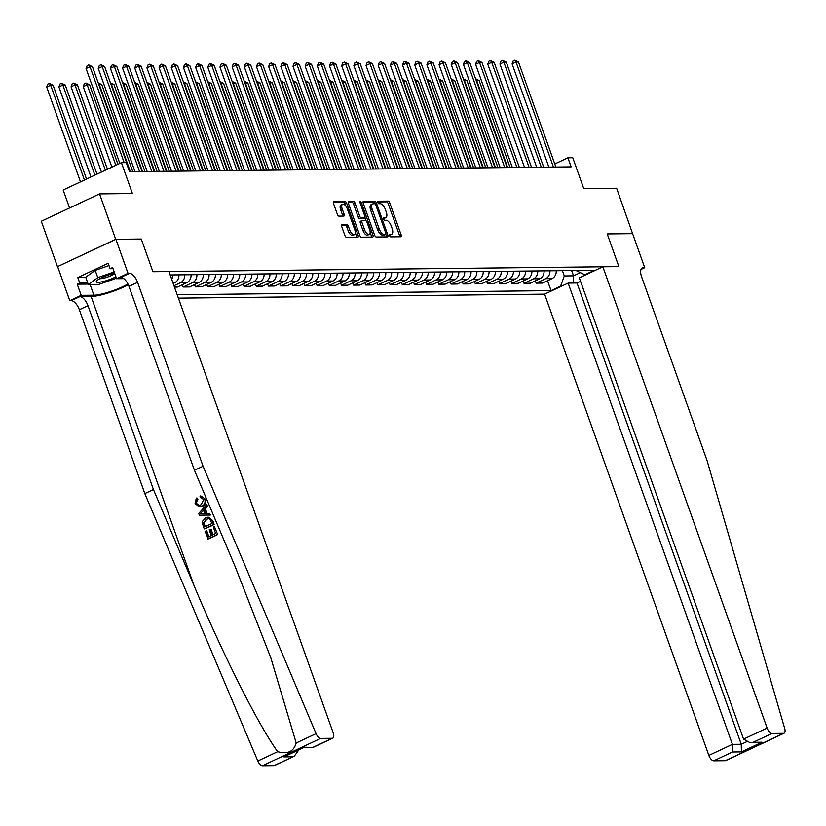 <?xml version="1.0" encoding="UTF-8"?>
<svg xmlns="http://www.w3.org/2000/svg" width="826" height="826" viewBox="0 0 826 826"><rect width="100%" height="100%" fill="white"/><g stroke="black" fill="none" stroke-linecap="round" stroke-linejoin="round"><path stroke-width="1.24" d="M389.593 235.627A1.342 0.619 64.8 0 0 390.708 236.866L400.868 236.752A1.92 0.888 64.8 0 0 401.044 236.711A1.92 0.888 64.8 0 0 401.188 234.966L389.758 202.876A1.92 0.888 64.8 0 0 388.168 201.1L378.009 201.214A1.342 0.619 64.8 0 0 377.885 201.245A1.342 0.619 64.8 0 0 377.792 202.473A1.342 0.619 64.8 0 0 378.897 203.712L380.218 203.702A6.164 2.839 64.8 0 1 385.308 209.37L386.258 212.045A6.164 2.839 64.8 0 1 385.814 217.651A6.164 2.839 64.8 0 1 385.226 217.775L383.914 217.796A1.342 0.619 64.8 0 0 383.791 217.827A1.342 0.619 64.8 0 0 383.687 219.045A1.342 0.619 64.8 0 0 384.802 220.294L386.124 220.274A6.164 2.839 64.8 0 1 391.204 225.942L392.164 228.616A6.164 2.839 64.8 0 1 391.72 234.223A6.164 2.839 64.8 0 1 391.132 234.357L389.82 234.367A1.342 0.619 64.8 0 0 389.686 234.398A1.342 0.619 64.8 0 0 389.593 235.627M342.047 224.786A1.92 0.888 64.8 0 0 341.871 224.827A1.92 0.888 64.8 0 0 341.727 226.572L344.938 235.575A1.92 0.888 64.8 0 0 346.528 237.351L357.803 237.227A1.92 0.888 64.8 0 0 357.988 237.186A1.92 0.888 64.8 0 0 358.123 235.431L346.703 203.351A1.92 0.888 64.8 0 0 345.113 201.575L333.828 201.699A1.92 0.888 64.8 0 0 333.642 201.74A1.92 0.888 64.8 0 0 333.508 203.495L337.38 214.368A1.92 0.888 64.8 0 0 338.97 216.133L343.802 216.082A1.92 0.888 64.8 0 0 343.977 216.04A1.92 0.888 64.8 0 0 344.122 214.295L342.201 208.895A5.152 2.375 64.8 0 1 342.563 204.208A5.152 2.375 64.8 0 1 347.312 208.844L354.839 229.969A5.152 2.375 64.8 0 1 354.468 234.656A5.152 2.375 64.8 0 1 349.718 230.02L348.469 226.5A1.92 0.888 64.8 0 0 346.879 224.734L341.716 224.94M632.623 233.727L616.63 188.245L583.765 188.607L572.769 157.735L567.896 157.787L571.138 166.862L129.527 171.694L126.285 162.608L121.422 162.67L63.168 190.021L69.57 207.976M115.712 239.303L57.469 266.653L115.908 239.303L141.277 239.024L115.712 239.303L99.543 193.904L132.418 193.542L121.422 162.67M632.799 233.644L607.234 233.923L618.87 266.612L152.913 271.713L141.277 239.024L152.913 271.713L168.938 271.537L333.188 732.807A5.885 2.715 64.8 0 1 332.764 738.165A5.885 2.715 64.8 0 1 332.207 738.289L320.664 738.413L262.42 765.764A5.885 2.715 -115.2 0 1 257.815 761.014L144.818 493.587L79.348 309.719A9.809 4.522 64.8 0 0 71.242 300.685L69.787 300.705L57.665 266.653M374.663 235.255A1.92 0.888 64.8 0 0 376.253 237.021L387.528 236.897A1.92 0.888 64.8 0 0 387.714 236.866A1.92 0.888 64.8 0 0 387.848 235.111L376.429 203.02A1.92 0.888 64.8 0 0 374.839 201.255L363.554 201.379A1.92 0.888 64.8 0 0 363.368 201.41A1.92 0.888 64.8 0 0 363.233 203.165L374.663 235.255M372.671 237.062L361.385 237.186A1.92 0.888 64.8 0 1 359.795 235.42L348.376 203.33A1.92 0.888 64.8 0 1 348.51 201.575A1.92 0.888 64.8 0 1 348.696 201.534L353.518 201.482A1.92 0.888 64.8 0 1 355.108 203.258L359.744 216.267A1.92 0.888 64.8 0 0 361.334 218.043L364.534 218.002A1.92 0.888 64.8 0 0 364.72 217.961A1.92 0.888 64.8 0 0 364.855 216.216L360.033 202.669A1.342 0.619 64.8 0 1 360.126 201.441A1.342 0.619 64.8 0 1 361.375 202.649L372.991 235.276A1.92 0.888 64.8 0 1 372.846 237.021A1.92 0.888 64.8 0 1 372.671 237.062M57.469 266.653L41.3 221.254L99.543 193.904M178.416 298.145L544.602 294.149L708.853 755.418L732.394 744.36L741.252 744.267L746.239 741.924M576.011 270.515L584.829 274.779L594.348 270.308L170.156 274.955M584.829 274.779L585.851 274.769M561.608 286.157L560.586 286.168L564.292 275.946L562.413 270.66M547.524 280.716L551.066 290.638L560.586 286.168M551.066 290.638L177.198 294.737M567.896 157.787L554.773 163.951M548.743 166.78L548.03 167.12M571.664 270.556L573.543 275.843L580.389 272.632M564.292 275.946L573.543 275.843L573.678 283.029M535.351 280.85L536.177 283.153L542.506 283.081L552.026 278.61A7.847 6.804 -90.6 0 0 556.228 270.732M523.178 280.985L524.004 283.287L530.333 283.215L539.853 278.744A7.847 6.804 -90.6 0 0 544.055 270.856M511.015 281.119L511.831 283.411L518.16 283.349L527.68 278.868A7.847 6.804 -90.6 0 0 531.882 270.99M498.842 281.253L499.658 283.545L505.987 283.483L515.507 279.002A7.847 6.804 -90.6 0 0 519.709 271.124M486.669 281.387L487.485 283.679L493.814 283.617L503.333 279.136A7.847 6.804 -90.6 0 0 507.536 271.258M474.496 281.521L475.311 283.814L481.641 283.741L491.16 279.271A7.847 6.804 -90.6 0 0 495.363 271.393M462.323 281.656L463.138 283.948L469.467 283.876L478.997 279.405A7.847 6.804 -90.6 0 0 483.189 271.527M450.149 281.79L450.965 284.082L457.294 284.01L466.824 279.539A7.847 6.804 -90.6 0 0 471.016 271.661M437.976 281.914L438.792 284.216L445.121 284.144L454.651 279.673A7.847 6.804 -90.6 0 0 458.843 271.795M425.803 282.048L426.619 284.35L432.948 284.278L442.478 279.808A7.847 6.804 -90.6 0 0 446.67 271.93M413.63 282.182L414.445 284.485L420.775 284.412L430.305 279.942A7.847 6.804 -90.6 0 0 434.507 272.064M401.457 282.316L402.272 284.609L408.612 284.547L418.132 280.076A7.847 6.804 -90.6 0 0 422.334 272.188M389.283 282.451L390.109 284.743L396.439 284.681L405.958 280.2A7.847 6.804 -90.6 0 0 410.161 272.322M377.11 282.585L377.936 284.877L384.266 284.815L393.785 280.334A7.847 6.804 -90.6 0 0 397.987 272.456M364.947 282.719L365.763 285.011L372.092 284.939L381.612 280.468A7.847 6.804 -90.6 0 0 385.814 272.59M352.774 282.853L353.59 285.146L359.919 285.073L369.439 280.603A7.847 6.804 -90.6 0 0 373.641 272.725M340.601 282.988L341.417 285.28L347.746 285.207L357.266 280.737A7.847 6.804 -90.6 0 0 361.468 272.859M328.428 283.111L329.244 285.414L335.573 285.342L345.092 280.871A7.847 6.804 -90.6 0 0 349.295 272.993M316.255 283.246L317.07 285.548L323.4 285.476L332.93 281.005A7.847 6.804 -90.6 0 0 337.122 273.127M304.082 283.38L304.897 285.682L311.226 285.61L320.756 281.139A7.847 6.804 -90.6 0 0 324.948 273.261M291.908 283.514L292.724 285.817L299.053 285.744L308.583 281.274A7.847 6.804 -90.6 0 0 312.775 273.385M279.735 283.648L280.551 285.941L286.88 285.879L296.41 281.398A7.847 6.804 -90.6 0 0 300.602 273.52M267.562 283.783L268.378 286.075L274.707 286.013L284.237 281.532A7.847 6.804 -90.6 0 0 288.439 273.654M255.389 283.917L256.205 286.209L262.544 286.147L272.064 281.666A7.847 6.804 -90.6 0 0 276.266 273.788M243.216 284.051L244.042 286.343L250.371 286.271L259.891 281.8A7.847 6.804 -90.6 0 0 264.093 273.922M231.043 284.185L231.869 286.477L238.198 286.405L247.717 281.934A7.847 6.804 -90.6 0 0 251.92 274.056M218.88 284.32L219.695 286.612L226.025 286.539L235.544 282.069A7.847 6.804 -90.6 0 0 239.746 274.191M206.706 284.443L207.522 286.746L213.851 286.674L223.371 282.203A7.847 6.804 -90.6 0 0 227.573 274.325M194.533 284.578L195.349 286.88L201.678 286.808L211.198 282.337A7.847 6.804 -90.6 0 0 215.4 274.459M182.36 284.712L183.176 287.014L189.505 286.942L199.025 282.471A7.847 6.804 -90.6 0 0 203.227 274.593M174.482 287.107L177.332 287.076L186.862 282.606A7.847 6.804 -90.6 0 0 191.054 274.717M536.177 283.153L545.697 278.672A7.847 6.804 -90.6 0 0 549.899 270.794M524.004 283.287L533.524 278.806A7.847 6.804 -90.6 0 0 537.726 270.928M511.831 283.411L521.351 278.94A7.847 6.804 -90.6 0 0 525.553 271.062M499.658 283.545L509.177 279.074A7.847 6.804 -90.6 0 0 513.38 271.196M487.485 283.679L497.004 279.209A7.847 6.804 -90.6 0 0 501.206 271.331M475.311 283.814L484.831 279.343A7.847 6.804 -90.6 0 0 489.033 271.465M463.138 283.948L472.668 279.477A7.847 6.804 -90.6 0 0 476.86 271.599M450.965 284.082L460.495 279.611A7.847 6.804 -90.6 0 0 464.687 271.733M438.792 284.216L448.322 279.746A7.847 6.804 -90.6 0 0 452.514 271.857M426.619 284.35L436.149 279.869A7.847 6.804 -90.6 0 0 440.341 271.991M414.445 284.485L423.975 280.004A7.847 6.804 -90.6 0 0 428.167 272.126M402.272 284.609L411.802 280.138A7.847 6.804 -90.6 0 0 416.005 272.26M390.109 284.743L399.629 280.272A7.847 6.804 -90.6 0 0 403.831 272.394M377.936 284.877L387.456 280.406A7.847 6.804 -90.6 0 0 391.658 272.528M365.763 285.011L375.283 280.541A7.847 6.804 -90.6 0 0 379.485 272.663M353.59 285.146L363.11 280.675A7.847 6.804 -90.6 0 0 367.312 272.797M341.417 285.28L350.936 280.809A7.847 6.804 -90.6 0 0 355.139 272.931M329.244 285.414L338.763 280.943A7.847 6.804 -90.6 0 0 342.966 273.055M317.07 285.548L326.6 281.067A7.847 6.804 -90.6 0 0 330.792 273.189M304.897 285.682L314.427 281.201A7.847 6.804 -90.6 0 0 318.619 273.323M292.724 285.817L302.254 281.336A7.847 6.804 -90.6 0 0 306.446 273.458M280.551 285.941L290.081 281.47A7.847 6.804 -90.6 0 0 294.273 273.592M268.378 286.075L277.908 281.604A7.847 6.804 -90.6 0 0 282.1 273.726M256.205 286.209L265.735 281.738A7.847 6.804 -90.6 0 0 269.937 273.86M244.042 286.343L253.561 281.873A7.847 6.804 -90.6 0 0 257.764 273.995M231.869 286.477L241.388 282.007A7.847 6.804 -90.6 0 0 245.59 274.129M219.695 286.612L229.215 282.141A7.847 6.804 -90.6 0 0 233.417 274.263M207.522 286.746L217.042 282.275A7.847 6.804 -90.6 0 0 221.244 274.387M195.349 286.88L204.869 282.399A7.847 6.804 -90.6 0 0 209.071 274.521M183.176 287.014L192.695 282.533A7.847 6.804 -90.6 0 0 196.898 274.655M173.997 285.734L180.533 282.668A7.847 6.804 -90.6 0 0 184.725 274.79M173.171 283.442L174.689 282.729A7.847 6.804 -90.6 0 0 178.881 274.851M171.725 279.364A7.847 6.804 -90.6 0 0 172.551 274.924M389.469 235.1L389.562 235.1A6.164 2.839 64.8 0 0 390.151 234.966L391.72 234.223M385.814 217.651L384.245 218.394A6.164 2.839 64.8 0 1 383.656 218.518L383.563 218.518M399.805 236.763A1.92 0.888 64.8 0 0 399.608 235.699L388.189 203.619A1.92 0.888 64.8 0 0 386.599 201.843L377.668 201.947M374.87 203.805L374.849 203.764A1.92 0.888 64.8 0 0 373.259 201.988L363.048 202.102M386.465 236.917A1.92 0.888 64.8 0 0 386.279 235.844L385.752 234.367A1.342 0.619 64.8 0 0 385.814 233.159L375.789 205.003A1.342 0.619 64.8 0 0 374.674 203.754L373.29 203.774A6.164 2.839 64.8 0 0 372.702 203.898A6.164 2.839 64.8 0 0 372.258 209.515L379.113 228.761A6.164 2.839 64.8 0 0 384.204 234.429L385.587 234.419A1.342 0.619 64.8 0 0 385.721 234.388L384.142 235.131A1.342 0.619 64.8 0 0 384.245 235.049M372.702 203.898L371.122 204.641A6.164 2.839 64.8 0 0 370.688 210.248L377.544 229.504A6.164 2.839 64.8 0 0 382.634 235.173L384.018 235.162A1.342 0.619 64.8 0 0 384.142 235.131M348.18 202.267L353.518 201.482M363.295 218.591A1.92 0.888 64.8 0 1 363.141 218.704A1.92 0.888 64.8 0 1 362.965 218.745L359.764 218.776A1.92 0.888 64.8 0 1 358.174 217.011L353.538 203.991A1.92 0.888 64.8 0 0 351.948 202.225M364.916 217.775L365.97 220.718M370.172 232.529L371.411 236.009L372.991 235.276M364.555 229.773A5.152 2.375 64.8 0 0 369.294 234.408A5.152 2.375 64.8 0 0 369.666 229.711L367.012 222.277A1.92 0.888 64.8 0 0 365.422 220.501L362.222 220.532A1.92 0.888 64.8 0 0 362.036 220.573A1.92 0.888 64.8 0 0 361.902 222.328L364.555 229.773L362.975 230.516A5.152 2.375 64.8 0 0 367.725 235.142L369.294 234.408M361.891 220.697L360.652 221.275A1.92 0.888 64.8 0 0 360.466 221.316A1.92 0.888 64.8 0 0 360.332 223.072L361.902 222.328M362.975 230.516L360.332 223.072M371.607 237.072A1.92 0.888 64.8 0 0 371.411 236.009M354.468 234.656L352.888 235.4A5.152 2.375 64.8 0 1 348.149 230.764L346.889 227.243A1.92 0.888 64.8 0 0 345.299 225.467L341.541 225.508M342.563 204.208L340.993 204.951A5.152 2.375 64.8 0 0 340.622 209.639L342.201 208.895M342.738 216.092A1.92 0.888 64.8 0 0 342.542 215.028L340.622 209.639M345.815 206.035L345.123 204.084A1.92 0.888 64.8 0 0 343.533 202.318L333.322 202.432M356.739 237.238A1.92 0.888 64.8 0 0 356.553 236.174L355.345 232.787M510.107 167.533L479.121 80.514L476.685 80.545L507.67 167.554M475.539 78.728L479.121 80.514M475.693 79.141L476.261 80.742M553.43 167.059L516.043 62.053L518.48 62.033L555.867 167.028M548.856 167.11L512.11 63.901L516.043 62.053L514.753 60.246L518.48 62.033M512.11 63.901L513.173 60.979L514.753 60.246M580.554 281.325L577.002 282.998L568.143 283.091L732.394 744.36L732.528 752.001L713.716 760.829L725.259 760.705L783.502 733.343A5.885 2.715 64.8 0 0 784.06 733.23A5.885 2.715 64.8 0 0 784.7 728.532L707.108 460.722L641.626 276.844A9.809 4.522 -115.2 0 1 642.329 267.923A9.809 4.522 -115.2 0 1 643.268 267.717L644.724 267.696L632.602 233.644L607.234 233.923L618.87 266.612L602.856 266.788L579.315 277.846L743.565 739.115L767.106 728.057A5.885 2.715 64.8 0 0 771.969 733.478L783.502 733.343M568.143 283.091L544.602 294.149M644.724 267.696L641.038 269.431M602.856 266.788L767.106 728.057M784.06 733.23L725.817 760.581A5.885 2.715 -115.2 0 1 725.259 760.705M713.716 760.829A5.885 2.715 -115.2 0 1 708.853 755.418M577.002 282.998L741.252 744.267L741.397 751.897L732.528 752.001M771.969 733.478L753.157 742.306L750.204 742.76L743.565 739.115M753.157 742.306L762.016 742.213L750.204 742.76M217.692 534.525L214.419 526.565L217.692 534.525A25.544 4.667 160.4 0 1 208.245 538.955L205.075 531.283L206.737 530.767L208.854 536.683M213.015 534.721L211.084 529.301L210.31 529.311L212.344 535.042L215.617 533.503L213.335 527.081L214.419 526.565M204.228 528.908L204.662 528.898A25.544 4.667 160.4 0 0 214.11 524.469L212.726 520.566L208.276 517.128L212.282 520.566L213.676 524.469L204.228 528.908L202.349 523.188L202.463 521.289L205.715 517.768L208.276 517.128M205.158 498.966L200.77 495.92L205.158 498.966C206.211 502.435 205.292 504.882 202.401 506.317L199.293 506.906L195.06 503.55L196.309 498.057L197.022 498.047L197.868 499.451L196.175 503.106L198.932 505.316L201.069 504.789L203.692 499.627L200.997 497.665M144.818 493.587L153.44 489.539L87.969 305.672A9.809 4.522 64.8 0 0 79.864 296.637L91.118 296.513A25.544 4.667 160.4 0 0 128.298 284.743M153.44 489.539L194.162 585.913C222.545 653.779 259.075 726.281 277.691 751.681C287.603 754.468 293.777 751.567 296.193 742.997L270.804 657.795L235.173 566.657L194.451 470.283L128.98 286.405A9.809 4.522 64.8 0 0 120.875 277.381L129.496 273.334L128.03 273.344L115.908 239.303M210.32 515.063L209.742 513.431L210.32 515.063L199.334 515.176L198.725 513.442L206.624 504.676L207.212 506.307L204.745 508.909L206.397 513.555L209.742 513.431M207.119 513.535L205.468 508.909L207.646 506.307L206.624 504.676M194.451 470.283L203.072 466.236L137.601 282.358A9.809 4.522 64.8 0 0 129.496 273.334M273.953 765.64L294.304 756.224L274.521 765.516A5.885 2.715 -115.2 0 1 273.953 765.64L262.42 765.764M296.193 742.997L316.069 733.664L203.072 466.236M88.155 284.061L77.221 284.175L79.74 282.998L87.742 282.905M113.048 268.687L110.126 268.718L108.185 263.277L77.799 277.546L79.74 282.998M110.126 268.718L112.646 267.541L116.621 278.713L128.03 273.344M69.787 300.705L81.196 295.347L93.906 295.202A22.054 4.037 160.4 0 0 127.927 283.958M77.221 284.175L81.196 295.347M123.817 278.63L116.621 278.713M316.069 733.664A5.885 2.715 64.8 0 0 320.664 738.413M77.799 277.546L85.801 277.453M294.304 756.224L298.692 750.101M292.765 756.802L283.907 756.905L304.536 747.22L312.982 747.458L303.937 747.633M200.997 497.593L200.243 497.675L200.006 495.992L200.77 495.92M196.309 498.057L197.868 499.451M197.135 499.462L196.175 503.106M204.734 498.966C205.674 502.435 204.631 504.882 201.616 506.328L202.401 506.317M201.616 506.328L199.293 506.906M202.133 513.72L205.137 513.607L203.816 509.89L200.119 513.793L201.988 513.669M204.745 508.909L205.468 508.909M201.709 512.11L204.59 509.879M212.034 523.447L209.649 518.934L208.472 518.718L206.242 519.317L203.537 522.755L204.776 526.854L212.034 523.447M206.242 519.317L207.027 519.306L203.537 522.755M203.981 524.644L204.559 524.644L204.136 522.744M205.271 526.627L204.559 524.644M206.159 530.767L208.348 536.91L211.26 535.547L209.215 529.817L210.31 529.311M217.259 534.525L207.811 538.965M497.933 167.668L466.948 80.649L464.511 80.68L495.497 167.688M463.376 78.862L466.948 80.649M463.52 79.275L464.088 80.876M485.76 167.802L454.775 80.783L452.338 80.803L483.324 167.823M451.202 78.997L454.775 80.783M451.347 79.41L451.915 81.01M473.587 167.926L442.602 80.917L440.165 80.938L471.15 167.957M439.029 79.12L442.602 80.917M439.174 79.544L439.742 81.144M541.257 167.193L503.87 62.187L506.307 62.167L543.694 167.162M536.683 167.244L499.936 64.036L503.87 62.187L502.58 60.381L506.307 62.167M499.936 64.036L501.01 61.114L502.58 60.381M529.084 167.327L491.697 62.322L494.134 62.301L531.521 167.296M524.51 167.368L487.763 64.17L491.697 62.322L490.407 60.505L494.134 62.301M487.763 64.17L488.837 61.248L490.407 60.505M516.911 167.461L479.524 62.456L481.961 62.425L519.347 167.43M512.337 167.502L475.59 64.304L479.524 62.456L478.233 60.639L481.961 62.425M475.59 64.304L476.664 61.382L478.233 60.639M461.414 168.06L430.429 81.051L427.992 81.072L458.977 168.091M426.856 79.255L430.429 81.051M427.001 79.678L427.569 81.278M504.738 167.585L467.351 62.59L469.787 62.559L507.174 167.564M500.164 167.637L463.417 64.438L467.351 62.59L466.06 60.773L469.787 62.559M463.417 64.438L464.491 61.516L466.06 60.773M114.68 273.251A12.741 2.333 160.4 0 0 96.673 280.871A12.741 2.333 160.4 0 0 96.26 281.728A12.741 2.333 160.4 0 0 103.322 281.49A12.741 2.333 160.4 0 0 115.95 276.813M116.456 278.238L98.821 284.392L88.31 284.505L85.728 277.237L95.186 270.381L109.001 265.569M88.31 284.505L97.778 277.65L114.205 271.919M95.186 270.381L97.778 277.65M99.905 278.641A8.725 1.6 160.4 0 0 107.143 277.206A8.725 1.6 160.4 0 0 114.824 273.664M449.241 168.194L418.255 81.185L415.829 81.206L446.814 168.225M414.683 79.389L418.255 81.185M414.828 79.812L415.395 81.402M437.068 168.328L406.082 81.309L403.656 81.34L434.641 168.359M402.51 79.523L406.082 81.309M402.654 79.946L403.222 81.537M424.905 168.463L393.919 81.444L391.483 81.475L422.468 168.494M390.337 79.657L393.919 81.444M390.491 80.081L391.059 81.671M412.732 168.597L381.746 81.578L379.31 81.609L410.295 168.618M378.163 79.792L381.746 81.578M378.318 80.215L378.886 81.805M400.558 168.731L369.573 81.712L367.136 81.743L398.122 168.752M365.99 79.926L369.573 81.712M366.145 80.339L366.713 81.939M492.575 167.719L455.178 62.724L457.614 62.693L495.001 167.699M487.99 167.771L451.244 64.573L455.178 62.724L453.887 60.907L457.614 62.693M451.244 64.573L452.318 61.651L453.887 60.907M480.402 167.854L443.004 62.859L445.441 62.828L482.828 167.833M475.817 167.905L439.071 64.707L443.004 62.859L441.714 61.041L445.441 62.828M439.071 64.707L440.144 61.785L441.714 61.041M468.228 167.988L430.842 62.993L433.268 62.962L470.665 167.967M463.654 168.039L426.897 64.841L430.842 62.993L429.551 61.176L433.268 62.962M426.897 64.841L427.971 61.919L429.551 61.176M456.055 168.122L418.668 63.127L421.095 63.096L458.492 168.091M451.481 168.174L414.724 64.975L418.668 63.127L417.378 61.31L421.095 63.096M414.724 64.975L415.798 62.043L417.378 61.31M443.882 168.256L406.495 63.251L408.922 63.23L446.319 168.225M439.308 168.308L402.561 65.099L406.495 63.251L405.205 61.444L408.922 63.23M402.561 65.099L403.625 62.177L405.205 61.444M388.385 168.865L357.4 81.846L354.963 81.877L385.949 168.886M353.817 80.06L357.4 81.846M353.972 80.473L354.54 82.073M431.709 168.39L394.322 63.385L396.759 63.365L434.146 168.359M427.135 168.442L390.388 65.233L394.322 63.385L393.031 61.578L396.759 63.365M390.388 65.233L391.452 62.311L393.031 61.578M376.212 169L345.227 81.981L342.79 82.001L373.775 169.02M341.644 80.194L345.227 81.981M341.799 80.607L342.367 82.208M419.536 168.525L382.149 63.519L384.586 63.499L421.972 168.494M414.962 168.576L378.215 65.368L382.149 63.519L380.858 61.702L384.586 63.499M378.215 65.368L379.279 62.446L380.858 61.702M364.039 169.124L333.054 82.115L330.617 82.135L361.602 169.154M329.471 80.318L333.054 82.115M329.626 80.742L330.194 82.342M407.363 168.659L369.976 63.654L372.412 63.633L409.799 168.628M402.789 168.7L366.042 65.502L369.976 63.654L368.685 61.836L372.412 63.633M366.042 65.502L367.105 62.58L368.685 61.836M351.866 169.258L320.88 82.249L318.444 82.27L349.429 169.289M317.308 80.452L320.88 82.249M317.452 80.876L318.02 82.476M395.189 168.783L357.803 63.788L360.239 63.757L397.626 168.762M390.615 168.834L353.869 65.636L357.803 63.788L356.512 61.971L360.239 63.757M353.869 65.636L354.943 62.714L356.512 61.971M339.692 169.392L308.707 82.383L306.27 82.404L337.256 169.423M305.135 80.587L308.707 82.383M305.279 81.01L305.847 82.6M383.016 168.917L345.629 63.922L348.066 63.891L385.453 168.896M378.442 168.969L341.696 65.77L345.629 63.922L344.339 62.105L348.066 63.891M341.696 65.77L342.769 62.848L344.339 62.105M327.519 169.526L296.534 82.507L294.097 82.538L325.083 169.557M292.962 80.721L296.534 82.507M293.106 81.144L293.674 82.734M370.843 169.051L333.456 64.056L335.893 64.025L373.28 169.031M366.269 169.103L329.522 65.904L333.456 64.056L332.166 62.239L335.893 64.025M329.522 65.904L330.596 62.983L332.166 62.239M315.346 169.66L284.361 82.641L281.924 82.672L312.909 169.691M280.788 80.855L284.361 82.641M280.933 81.278L281.501 82.868M303.173 169.795L272.188 82.776L269.761 82.806L300.747 169.826M268.615 80.989L272.188 82.776M268.76 81.413L269.328 83.003M291 169.929L260.014 82.91L257.588 82.941L288.573 169.95M256.442 81.124L260.014 82.91M256.587 81.547L257.154 83.137M278.837 170.063L247.852 83.044L245.415 83.075L276.4 170.084M244.269 81.258L247.852 83.044M244.424 81.671L244.992 83.271M266.664 170.197L235.678 83.178L233.242 83.209L264.227 170.218M232.096 81.392L235.678 83.178M232.251 81.805L232.818 83.405M254.491 170.332L223.505 83.312L221.069 83.333L252.054 170.352M219.922 81.526L223.505 83.312M220.077 81.939L220.645 83.54M242.317 170.455L211.332 83.447L208.895 83.467L239.881 170.486M207.749 81.65L211.332 83.447M207.904 82.073L208.472 83.674M230.144 170.59L199.159 83.581L196.722 83.602L227.708 170.621M195.576 81.784L199.159 83.581M195.731 82.208L196.299 83.808M217.971 170.724L186.986 83.715L184.549 83.736L215.534 170.755M183.403 81.919L186.986 83.715M183.558 82.342L184.126 83.932M205.798 170.858L174.813 83.839L172.376 83.87L203.361 170.889M171.24 82.053L174.813 83.839M171.385 82.476L171.953 84.066M193.625 170.992L162.639 83.973L160.203 84.004L191.188 171.023M159.067 82.187L162.639 83.973M159.211 82.61L159.779 84.2M181.452 171.127L150.466 84.107L148.03 84.138L179.015 171.147M146.894 82.321L150.466 84.107M147.038 82.745L147.606 84.335M169.278 171.261L138.293 84.242L135.856 84.273L166.842 171.281M134.721 82.455L138.293 84.242M134.865 82.879L135.433 84.469M157.105 171.395L126.12 84.376L123.694 84.407L154.679 171.416M122.547 82.59L126.12 84.376M122.692 83.003L123.26 84.603M144.932 171.529L113.947 84.51L111.52 84.531L142.506 171.55M110.374 82.724L113.947 84.51M110.519 83.137L111.087 84.737M132.769 171.653L101.784 84.644L99.347 84.665L130.332 171.684M98.201 82.848L101.784 84.644M98.356 83.271L98.924 84.871M117.922 164.312L89.611 84.779L87.174 84.799L83.24 86.647L111.902 167.141M83.24 86.647L84.304 83.725L85.883 82.992L87.174 84.799L115.836 165.293M85.883 82.992L89.611 84.779M107.463 169.227L77.438 84.913L75.001 84.933L71.067 86.782L101.433 172.056M71.067 86.782L72.13 83.86L73.71 83.116L75.001 84.933L105.367 170.208M73.71 83.116L77.438 84.913M358.67 169.185L321.283 64.191L323.72 64.16L361.107 169.165M354.096 169.237L317.349 66.039L321.283 64.191L319.992 62.373L323.72 64.16M317.349 66.039L318.423 63.117L319.992 62.373M346.507 169.32L309.11 64.325L311.547 64.294L348.933 169.289M341.923 169.371L305.176 66.173L309.11 64.325L307.819 62.508L311.547 64.294M305.176 66.173L306.25 63.241L307.819 62.508M334.334 169.454L296.937 64.449L299.373 64.428L336.76 169.423M329.75 169.506L293.003 66.297L296.937 64.449L295.646 62.642L299.373 64.428M293.003 66.297L294.077 63.375L295.646 62.642M322.161 169.588L284.774 64.583L287.2 64.562L324.597 169.557M317.587 169.64L280.83 66.431L284.774 64.583L283.473 62.776L287.2 64.562M280.83 66.431L281.903 63.509L283.473 62.776M309.987 169.722L272.601 64.717L275.027 64.696L312.424 169.691M305.413 169.774L268.656 66.565L272.601 64.717L271.31 62.91L275.027 64.696M268.656 66.565L269.73 63.643L271.31 62.91M297.814 169.857L260.427 64.851L262.854 64.831L300.251 169.826M293.24 169.898L256.494 66.699L260.427 64.851L259.137 63.034L262.854 64.831M256.494 66.699L257.557 63.778L259.137 63.034M285.641 169.991L248.254 64.986L250.691 64.955L288.078 169.96M281.067 170.032L244.32 66.834L248.254 64.986L246.964 63.168L250.691 64.955M244.32 66.834L245.384 63.912L246.964 63.168M273.468 170.115L236.081 65.12L238.518 65.089L275.905 170.094M268.894 170.166L232.147 66.968L236.081 65.12L234.791 63.303L238.518 65.089M232.147 66.968L233.211 64.046L234.791 63.303M261.295 170.249L223.908 65.254L226.345 65.223L263.731 170.228M256.721 170.301L219.974 67.102L223.908 65.254L222.617 63.437L226.345 65.223M219.974 67.102L221.038 64.18L222.617 63.437M249.122 170.383L211.735 65.388L214.171 65.357L251.558 170.362M244.548 170.435L207.801 67.236L211.735 65.388L210.444 63.571L214.171 65.357M207.801 67.236L208.875 64.314L210.444 63.571M236.948 170.517L199.562 65.522L201.998 65.491L239.385 170.497M232.374 170.569L195.628 67.371L199.562 65.522L198.271 63.705L201.998 65.491M195.628 67.371L196.702 64.449L198.271 63.705M224.775 170.652L187.388 65.657L189.825 65.626L227.212 170.621M220.201 170.703L183.455 67.505L187.388 65.657L186.098 63.839L189.825 65.626M183.455 67.505L184.528 64.573L186.098 63.839M212.602 170.786L175.215 65.781L177.652 65.76L215.039 170.755M208.028 170.837L171.281 67.629L175.215 65.781L173.925 63.974L177.652 65.76M171.281 67.629L172.355 64.707L173.925 63.974M200.439 170.92L163.042 65.915L165.479 65.894L202.866 170.889M195.855 170.972L159.108 67.763L163.042 65.915L161.751 64.108L165.479 65.894M159.108 67.763L160.182 64.841L161.751 64.108M188.266 171.054L150.869 66.049L153.306 66.028L190.692 171.023M183.682 171.106L146.935 67.897L150.869 66.049L149.578 64.232L153.306 66.028M146.935 67.897L148.009 64.975L149.578 64.232M176.093 171.189L138.706 66.183L141.132 66.163L178.53 171.158M171.519 171.23L134.762 68.031L138.706 66.183L137.405 64.366L141.132 66.163M134.762 68.031L135.836 65.109L137.405 64.366M163.92 171.312L126.533 66.317L128.959 66.287L166.356 171.292M159.346 171.364L122.589 68.166L126.533 66.317L125.242 64.5L128.959 66.287M122.589 68.166L123.663 65.244L125.242 64.5M151.747 171.447L114.36 66.452L116.786 66.421L154.183 171.426M147.173 171.498L110.426 68.3L114.36 66.452L113.069 64.635L116.786 66.421M110.426 68.3L111.489 65.378L113.069 64.635M96.993 174.141L65.264 85.037L62.828 85.068L58.894 86.916L90.963 176.971M58.894 86.916L59.957 83.994L61.537 83.25L62.828 85.068L94.897 175.122M61.537 83.25L65.264 85.037M139.573 171.581L102.187 66.586L104.623 66.555L142.01 171.56M134.999 171.632L98.253 68.434L102.187 66.586L100.896 64.769L104.623 66.555M98.253 68.434L99.316 65.512L100.896 64.769M86.523 179.056L53.091 85.171L50.654 85.202L46.721 87.05L80.494 181.885M46.721 87.05L47.794 84.128L49.364 83.385L50.654 85.202L84.428 180.037M49.364 83.385L53.091 85.171M124.168 162.639L90.013 66.72L92.45 66.689L129.837 171.694M119.842 163.403L86.08 68.568L90.013 66.72L88.723 64.903L92.45 66.689M86.08 68.568L87.143 65.646L88.723 64.903M545.697 278.672L552.026 278.61M533.524 278.806L539.853 278.744M521.351 278.94L527.68 278.868M509.177 279.074L515.507 279.002M497.004 279.209L503.333 279.136M484.831 279.343L491.16 279.271M472.668 279.477L478.997 279.405M460.495 279.611L466.824 279.539M448.322 279.746L454.651 279.673M436.149 279.869L442.478 279.808M423.975 280.004L430.305 279.942M411.802 280.138L418.132 280.076M399.629 280.272L405.958 280.2M387.456 280.406L393.785 280.334M375.283 280.541L381.612 280.468M363.11 280.675L369.439 280.603M350.936 280.809L357.266 280.737M338.763 280.943L345.092 280.871M326.6 281.067L332.93 281.005M314.427 281.201L320.756 281.139M302.254 281.336L308.583 281.274M290.081 281.47L296.41 281.398M277.908 281.604L284.237 281.532M265.735 281.738L272.064 281.666M253.561 281.873L259.891 281.8M241.388 282.007L247.717 281.934M229.215 282.141L235.544 282.069M217.042 282.275L223.371 282.203M204.869 282.399L211.198 282.337M192.695 282.533L199.025 282.471M180.533 282.668L186.862 282.606M172.933 282.75L174.689 282.729M389.562 235.1L391.132 234.357M383.656 218.518L385.226 217.775M386.599 201.843L388.168 201.1M388.189 203.619L389.758 202.876M399.608 235.699L401.188 234.966M373.259 201.988L374.839 201.255M374.849 203.764L376.429 203.02M386.279 235.844L387.848 235.111M384.018 235.162L385.587 234.419M370.688 210.248L372.258 209.515M377.544 229.504L379.113 228.761M382.634 235.173L384.204 234.429M353.538 203.991L355.108 203.258M358.174 217.011L359.744 216.267M359.764 218.776L361.334 218.043M362.965 218.745L364.534 218.002M360.219 203.196L361.375 202.649M345.299 225.467L346.879 224.734M346.889 227.243L348.469 226.5M348.149 230.764L349.718 230.02M342.542 215.028L344.122 214.295M343.533 202.318L345.113 201.575M345.123 204.084L346.703 203.351M356.553 236.174L358.123 235.431M762.016 742.213L741.397 751.897M641.575 268.502L643.268 267.717M194.162 585.913L91.118 296.513M128.98 286.405L137.601 282.358M87.969 305.672L79.348 309.719M283.907 756.905L304.536 747.22M313.395 747.117L332.207 738.289M257.815 761.014L277.691 751.681M79.864 296.637L71.242 300.685M90.086 284.485L93.906 295.202M363.141 218.704L364.72 217.961M360.466 221.316L362.036 220.573M312.982 747.458L332.764 738.165"/></g></svg>

